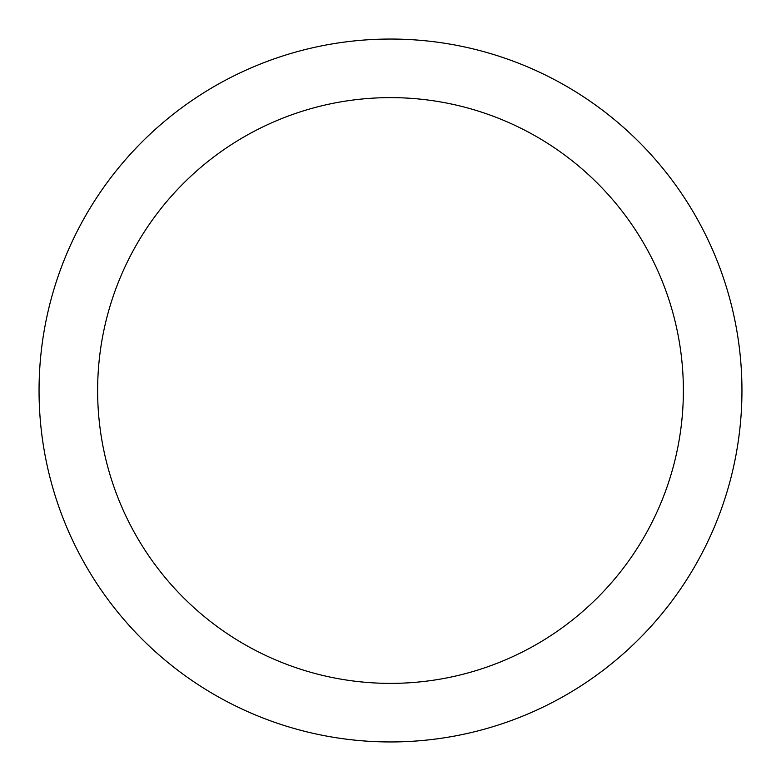 <?xml version="1.0" encoding="UTF-8"?>
<svg xmlns="http://www.w3.org/2000/svg" width="781" height="781" viewBox="0 0 781 781"><rect width="100%" height="100%" fill="white"/><g stroke="black" fill="none" stroke-linecap="round" stroke-linejoin="round"><path stroke-width="1.17" d="M390.5 39.05A351.45 351.45 0 0 1 741.95 390.5A351.45 351.45 0 0 1 390.5 741.95A351.45 351.45 0 0 1 39.05 390.5A351.45 351.45 0 0 1 390.5 39.05M390.5 97.625A292.875 292.875 0 0 1 683.375 390.5A292.875 292.875 0 0 1 390.5 683.375A292.875 292.875 0 0 1 97.625 390.5A292.875 292.875 0 0 1 390.5 97.625"/></g></svg>
